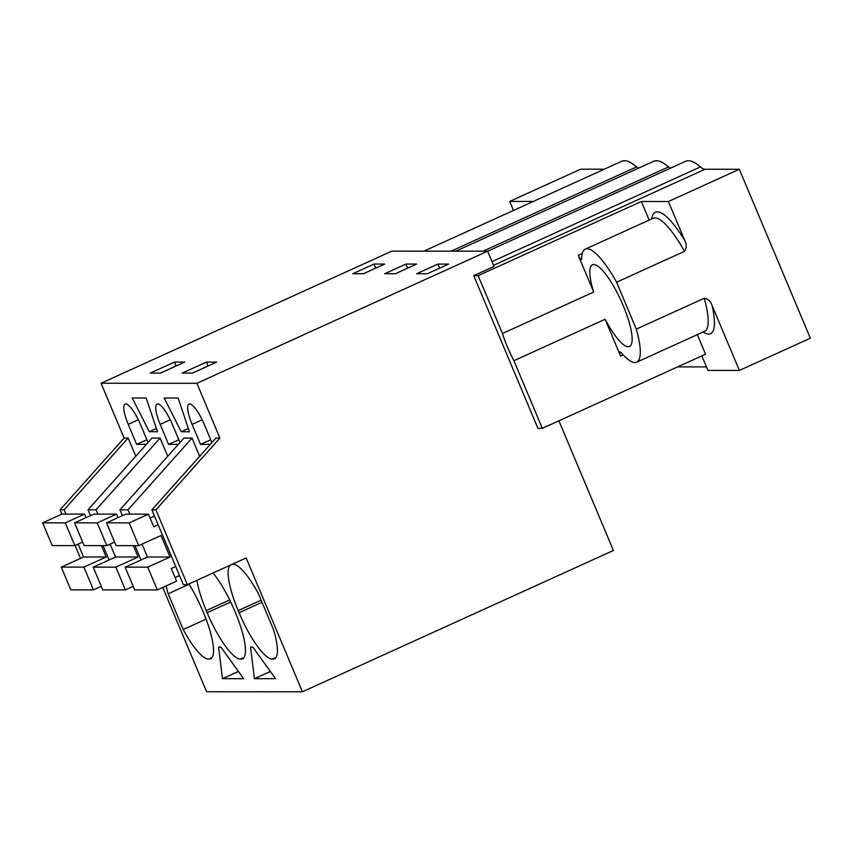 <?xml version="1.0" encoding="UTF-8"?>
<svg xmlns="http://www.w3.org/2000/svg" width="853" height="853" viewBox="0 0 853 853"><rect width="100%" height="100%" fill="white"/><g stroke="black" fill="none" stroke-linecap="round" stroke-linejoin="round"><path stroke-width="1.28" d="M141.012 559.941L135.009 545.643M122.405 515.66L119.942 509.817L183.96 438.069L192 438.069L127.993 509.827L119.942 509.817M129.805 514.135L127.993 509.827M160.065 438.058L152.015 438.047L88.008 509.806L96.058 509.806L160.065 438.058L167.721 456.27M192 438.069L199.655 456.28M219.914 438.09L215.894 438.09L151.887 509.838L183.331 584.657L187.361 584.668L155.907 509.838L219.914 438.09L196.883 383.296L101.07 383.232L391.804 251.145L487.607 251.198L494.015 266.435L473.746 275.647L478.138 275.647L641.349 201.5L649.165 220.095M135.787 456.248L128.131 438.037L124.111 438.037L101.07 383.232M146.385 444.37L136.651 444.36L128.227 424.336A22.263 5.576 -114.4 0 1 125.103 404.066A22.263 5.576 -114.4 0 1 140.404 424.346L148.038 442.515M178.32 444.381L168.585 444.381L160.161 424.357A22.263 5.576 -114.4 0 1 157.037 404.087A22.263 5.576 -114.4 0 1 172.338 424.367L179.972 442.536M210.254 444.402L200.519 444.402L192.106 424.378L202.193 419.793M211.907 442.547L204.272 424.389A22.263 5.576 -114.4 0 0 188.982 404.109A22.263 5.576 -114.4 0 0 192.106 424.378M157.474 431.735L149.296 431.725L132.226 397.999L146.194 398.01L157.474 431.735M181.231 431.746L164.16 398.02L178.128 398.031L189.409 431.746L181.231 431.746L188.332 428.526M558.907 420.817L613.414 550.484L302.41 691.783L246.154 557.947L187.361 584.668M179.503 575.54L175.068 577.545M97.871 514.114L96.058 509.806M196.883 383.296L487.607 251.198M363.442 273.728L352.758 273.717L374.041 264.046L384.735 264.057L363.442 273.728M160.396 373.124L150.213 373.113L174.545 362.067L184.728 362.067L160.396 373.124M206.479 362.088L182.158 373.134L192.341 373.145L216.662 362.088L206.479 362.088L208.121 365.969M395.376 273.749L384.692 273.738L405.975 264.067L416.669 264.067L395.376 273.749M437.92 264.089L416.627 273.76L427.31 273.76L448.603 264.089L437.92 264.089L439.636 268.162M149.296 431.725L156.398 428.505M168.585 444.381L178.799 439.743M302.41 691.783L206.607 691.73L162.763 587.44M188.897 583.964A50.604 12.667 -114.4 0 1 202.609 610.599L203.494 612.71A50.604 12.667 -114.4 0 1 210.595 658.772A50.604 12.667 -114.4 0 1 209.156 659.07L212.098 657.45M166.068 585.947A50.604 12.667 -114.4 0 0 168.19 593.763L183.224 629.525A50.604 12.667 -114.4 0 0 208.527 659.07M218.613 647.064L220.895 647.064L243.617 678.689L222.473 678.679L218.613 647.064M196.883 580.339A50.604 12.667 -114.4 0 0 206.255 610.609L207.14 612.71A50.604 12.667 -114.4 0 0 240.461 659.092L241.09 659.092A50.604 12.667 -114.4 0 0 242.529 658.793A50.604 12.667 -114.4 0 0 235.428 612.731L234.543 610.62A50.604 12.667 -114.4 0 0 212.994 573.013M254.418 678.689L250.558 647.086L252.829 647.086L275.551 678.7L254.418 678.689L270.348 671.45M275.636 657.919L272.395 659.102L275.977 657.482M230.118 565.24A50.604 12.667 -114.4 0 0 238.19 610.62L239.075 612.731A50.604 12.667 -114.4 0 0 272.395 659.102M273.024 659.102A50.604 12.667 -114.4 0 0 274.463 658.815A50.604 12.667 -114.4 0 0 273.493 629.578L258.459 593.816A50.604 12.667 -114.4 0 0 233.157 564.26L232.528 564.26A50.604 12.667 -114.4 0 0 232.229 564.27M109.077 559.92L103.064 545.621M90.471 515.649L88.008 509.806M482.969 251.198L668.496 166.911A92.007 23.031 -114.4 0 0 653.793 161.238L455.822 251.187M668.496 166.911A34.504 8.637 -114.4 0 0 670.298 168.265M491.989 261.626L700.43 166.921A92.007 23.031 -114.4 0 0 685.737 161.249L487.639 251.251M700.43 166.921A34.504 8.637 -114.4 0 0 704.962 169.257L739.338 169.278L810.35 338.204L739.391 370.437L707.958 370.426L701.838 355.872M604.297 169.193L580.669 169.182L509.71 201.425L533.338 201.436M451.034 251.177L636.562 166.889A92.007 23.031 -114.4 0 0 621.858 161.217L423.877 251.166M636.562 166.889A34.504 8.637 -114.4 0 0 638.364 168.244M677.581 366.897L706.487 366.918M473.746 275.647L537.934 428.345L542.327 428.345L705.538 354.198L697.317 334.643M174.545 362.067L176.176 365.958M405.975 264.067L407.691 268.151M222.473 678.679L238.403 671.439M155.907 509.838L151.887 509.838M200.519 444.402L210.734 439.753M739.338 169.278L668.379 201.511L641.349 201.5M668.379 201.511L684.81 240.599C686.761 244.502 686.654 248.095 684.501 251.347L616.58 282.215A62.098 15.546 -114.4 0 0 585.286 249.119A62.098 15.546 -114.4 0 0 581.65 258.715A4.596 1.152 -114.4 0 1 581.383 259.429A4.596 1.152 -114.4 0 1 578.217 255.239L593.688 292.035A44.857 11.228 -114.4 0 1 592.419 264.825A44.857 11.228 -114.4 0 1 623.234 305.662A44.857 11.228 -114.4 0 1 629.525 346.489A44.857 11.228 -114.4 0 1 605.129 319.257L620.6 356.053L623.17 354.891M739.391 370.437L712.02 305.331C710.592 301.184 707.99 298.827 704.215 298.262L636.306 329.119L616.58 282.215M636.306 329.119A62.098 15.546 65.6 0 1 636.669 362.194A62.098 15.546 65.6 0 1 621.101 352.577A4.596 1.152 -114.4 0 0 619.95 351.873A4.596 1.152 -114.4 0 0 620.6 356.053M478.138 275.647L502.46 333.491L593.688 292.035M502.46 333.491A44.857 11.228 65.6 0 0 507.482 347.096A44.857 11.228 65.6 0 0 513.901 360.712L542.327 428.345M513.901 360.712L605.129 319.257M128.131 438.037L64.124 509.785L60.094 509.785L124.111 438.037M80.523 558.363L75.107 545.483M86.036 517.664L84.543 514.103L61.906 514.092L60.094 509.785M65.937 514.092L64.124 509.785M136.651 444.36L146.865 439.721M374.041 264.046L375.757 268.13M206.063 619.139L183.224 629.525M168.19 593.763L189.089 584.262M509.71 201.425L513.495 210.446M93.457 589.881L83.893 567.128L61.256 567.117L70.82 589.86L93.457 589.881L101.262 586.331M84.543 514.103L65.286 522.857L42.65 522.846L61.906 514.092M82.656 542.06L74.84 545.6L65.286 522.857M83.893 567.128L106.198 556.998L101.411 545.621M74.84 545.6L52.214 545.589L42.65 522.846M106.198 556.998L83.562 556.988L78.145 544.107M61.256 567.117L83.562 556.988M125.391 589.892L115.827 567.149L93.201 567.138L102.755 589.881L125.391 589.892L133.207 586.352M117.97 517.675L116.477 514.124L97.221 522.878L74.584 522.857L93.851 514.114L116.477 514.124M114.59 542.071L106.785 545.621L97.221 522.878M115.827 567.149L138.133 557.02L133.345 545.643M106.785 545.621L84.148 545.611L74.584 522.857M138.133 557.02L115.496 556.998L110.08 544.118M93.201 567.138L115.496 556.998M157.325 589.913L147.761 567.17L125.135 567.16L134.699 589.903L157.325 589.913L176.592 581.17L171.272 568.524L175.707 566.509M158.157 524.776L153.732 526.791L148.411 514.146L129.155 522.889L106.518 522.878L125.786 514.135L148.411 514.146M147.761 567.17L170.067 557.03L161.014 535.513L138.719 545.643L129.155 522.889M150.096 518.144L154.532 516.129M138.719 545.643L116.083 545.632L106.518 522.878M170.067 557.03L147.43 557.02L142.024 544.139M125.135 567.16L147.43 557.02M170.248 419.772L160.161 424.357M243.702 657.898L241.09 659.092M244.043 657.46L240.461 659.092M230.683 602.015L207.14 612.71M229.692 599.958L206.255 610.609M262.031 602.303L239.075 612.731M238.19 610.62L261.146 600.192M704.962 169.257L493.546 265.315M704.215 298.262A62.098 15.546 65.6 0 1 704.589 331.337L704.631 331.316M712.02 305.331A66.705 16.697 65.6 0 1 703.085 332.02M585.286 249.119L653.206 218.261A62.098 15.546 65.6 0 1 684.501 251.347M651.713 218.933A66.705 16.697 65.6 0 1 684.81 240.599M582.29 253.394L578.217 255.239M138.314 419.761L128.227 424.336M211.768 657.887L209.156 659.07M636.669 362.194L704.589 331.337"/></g></svg>
